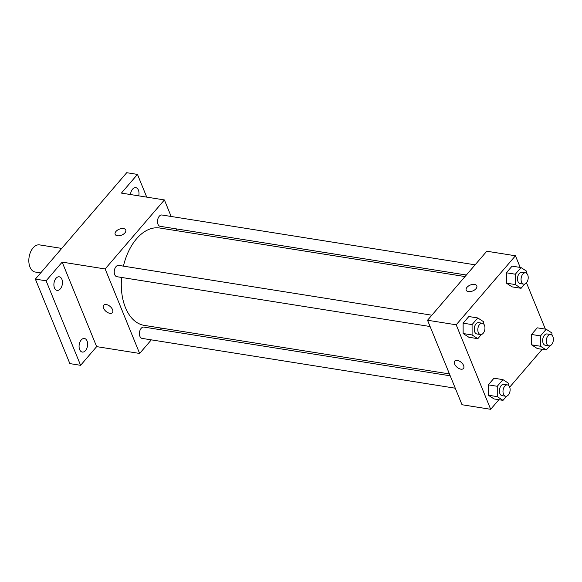 <?xml version="1.0" encoding="UTF-8"?>
<svg xmlns="http://www.w3.org/2000/svg" width="582" height="582" viewBox="0 0 582 582"><rect width="100%" height="100%" fill="white"/><g stroke="black" fill="none" stroke-linecap="round" stroke-linejoin="round"><path stroke-width="0.87" d="M61.714 248.412L39.554 244.891A13.742 8.395 99 0 0 29.1 257.142A13.742 8.395 99 0 0 35.233 272.041L40.689 272.907M151.313 339.859L139.636 353.456L96.648 346.625L80.6 365.314L69.855 363.605L35.371 279.105L126.723 172.701L137.468 174.411L146.744 197.131M80.6 365.314L46.116 280.808L35.371 279.105M46.116 280.808L62.165 262.118L105.146 268.957L164.408 199.939L121.42 193.1L137.468 174.411M115.149 234.335A5.725 3.194 157.8 0 1 117.397 230.203A5.725 3.194 157.8 0 1 123.537 228.573A5.725 3.194 157.8 0 1 125.748 230.006A5.725 3.194 157.8 0 1 121.653 235.128A5.725 3.194 157.8 0 1 115.149 234.335A5.725 3.194 157.8 0 1 117.397 230.196A5.725 3.194 157.8 0 1 123.537 228.573A5.725 3.194 157.8 0 1 125.748 230.006M130.477 194.541A6.875 4.198 -81 0 1 132.565 189.165A6.875 4.198 -81 0 1 135.795 187.659A6.875 4.198 -81 0 1 138.72 195.85M161.396 328.11L160.072 329.652M81.196 339.997A6.875 4.198 -81 0 1 84.434 338.491A6.875 4.198 -81 0 1 87.598 343.3A6.875 4.198 -81 0 1 85.51 350.56A6.875 4.198 -81 0 1 82.273 352.066A6.875 4.198 -81 0 1 79.108 347.258A6.875 4.198 -81 0 1 81.196 339.997M56.025 278.312A6.875 4.198 -81 0 1 59.255 276.806A6.875 4.198 -81 0 1 62.427 281.615A6.875 4.198 -81 0 1 60.332 288.876A6.875 4.198 -81 0 1 57.101 290.382A6.875 4.198 -81 0 1 53.93 285.566A6.875 4.198 -81 0 1 56.025 278.312M96.648 346.625L62.165 262.118M465.025 276.574L159.766 228.013A49.295 30.119 99 0 0 123.42 266.141M121.594 277.447A49.295 30.119 99 0 0 144.278 325.389L449.442 373.928M139.636 353.456L105.146 268.957M164.408 199.939L171.152 216.468M176.215 228.872L176.979 230.748M450.213 375.805L143.878 327.077A5.725 3.499 99 0 0 139.52 332.184A5.725 3.499 99 0 0 142.081 338.389L455.269 388.209M475.116 264.825L161.963 215.005A5.725 3.499 99 0 0 157.606 220.112A5.725 3.499 99 0 0 160.159 226.318L466.349 275.024M431.859 315.204L118.706 265.392A5.725 3.499 99 0 0 114.348 270.499A5.725 3.499 99 0 0 116.902 276.705L430.098 326.524M112.406 312.658A5.725 3.216 40.6 0 1 107.903 312.665A5.725 3.216 40.6 0 1 103.589 308.213A5.725 3.216 40.6 0 1 103.72 305.201A5.725 3.216 40.6 0 1 110.158 306.488A5.725 3.216 40.6 0 1 112.406 312.658A5.725 3.216 40.6 0 1 107.903 312.665A5.725 3.216 40.6 0 1 103.589 308.22A5.725 3.216 40.6 0 1 103.72 305.194M498.905 399.71L490.677 409.299L462.021 404.745L427.537 320.238L486.792 251.22L515.448 255.782L520.206 267.436M490.677 409.299L456.193 324.8L427.537 320.238M456.193 324.8L515.448 255.782M466.189 290.178A5.725 3.194 157.8 0 1 468.445 286.046A5.725 3.194 157.8 0 1 474.577 284.416A5.725 3.194 157.8 0 1 476.796 285.849A5.725 3.194 157.8 0 1 472.7 290.971A5.725 3.194 157.8 0 1 466.189 290.178A5.725 3.194 157.8 0 1 468.437 286.038A5.725 3.194 157.8 0 1 474.577 284.416A5.725 3.194 157.8 0 1 476.796 285.849M506.595 396.175L503.001 400.365L494.045 398.939L488.32 395.214L488.298 384.855L493.994 378.213L488.298 384.855L488.32 395.214L497.275 396.64L497.254 386.281L502.95 379.639L508.675 383.356L508.683 385.531M524.68 284.103L521.079 288.294L512.124 286.868L506.398 283.15L506.376 272.783L512.08 266.141L506.376 272.783L506.398 283.15L515.354 284.569L515.332 274.209L521.036 267.567L526.761 271.292L526.761 273.46M542.162 349.331L509.708 387.139M526.492 282.837L545.378 329.121M481.423 334.483L477.822 338.673L468.866 337.254L463.141 333.53L463.119 323.17L468.823 316.528L463.119 323.17L463.141 333.53L472.097 334.956L472.075 324.596L477.778 317.954L483.504 321.671L483.511 323.839M549.852 345.788L546.258 349.978L537.302 348.553L531.577 344.835L531.555 334.468L537.251 327.833L531.555 334.468L531.577 344.835L540.533 346.261L540.503 335.894L546.207 329.252L551.932 332.977L551.94 335.145M463.454 368.501A5.725 3.216 40.6 0 1 458.943 368.508A5.725 3.216 40.6 0 1 454.629 364.056A5.725 3.216 40.6 0 1 454.76 361.044A5.725 3.216 40.6 0 1 461.199 362.331A5.725 3.216 40.6 0 1 463.447 368.501A5.725 3.216 40.6 0 1 458.943 368.508A5.725 3.216 40.6 0 1 454.629 364.056A5.725 3.216 40.6 0 1 454.76 361.036M546.258 349.978L540.533 346.261M550.71 334.534L547.131 333.959A5.725 3.499 99 0 0 542.773 339.066A5.725 3.499 99 0 0 545.334 345.272L548.913 345.846A5.725 3.499 99 0 0 552.66 342.871A5.725 3.499 99 0 0 552.9 336.592A5.725 3.499 99 0 0 550.71 334.534A5.725 3.499 99 0 0 546.36 339.641A5.725 3.499 99 0 0 548.913 345.846M540.503 335.894L531.555 334.468M546.207 329.252L537.251 327.833M537.302 348.553L531.577 344.835M503.001 400.365L497.275 396.64M507.453 384.913L503.874 384.346A5.725 3.499 99 0 0 499.516 389.453A5.725 3.499 99 0 0 502.077 395.658L505.656 396.226A5.725 3.499 99 0 0 509.403 393.25A5.725 3.499 99 0 0 509.643 386.979A5.725 3.499 99 0 0 507.453 384.913A5.725 3.499 99 0 0 503.103 390.02A5.725 3.499 99 0 0 505.656 396.226M497.254 386.281L488.298 384.855M502.95 379.639L493.994 378.213M494.045 398.939L488.32 395.214M521.079 288.294L515.354 284.569M525.539 272.842L521.959 272.274A5.725 3.499 99 0 0 517.602 277.381A5.725 3.499 99 0 0 520.155 283.587L523.742 284.154A5.725 3.499 99 0 0 527.481 281.179A5.725 3.499 99 0 0 527.729 274.908A5.725 3.499 99 0 0 525.539 272.842A5.725 3.499 99 0 0 521.181 277.949A5.725 3.499 99 0 0 523.742 284.154M515.332 274.209L506.376 272.783M521.036 267.567L512.08 266.141M512.124 286.868L506.398 283.15M477.822 338.673L472.097 334.956M482.282 323.228L478.702 322.661A5.725 3.499 99 0 0 474.345 327.761A5.725 3.499 99 0 0 476.898 333.966L480.485 334.541A5.725 3.499 99 0 0 484.224 331.565A5.725 3.499 99 0 0 484.471 325.287A5.725 3.499 99 0 0 482.282 323.228A5.725 3.499 99 0 0 477.924 328.335A5.725 3.499 99 0 0 480.485 334.541M472.075 324.596L463.119 323.17M477.778 317.954L468.823 316.528M468.866 337.254L463.141 333.53"/></g></svg>
